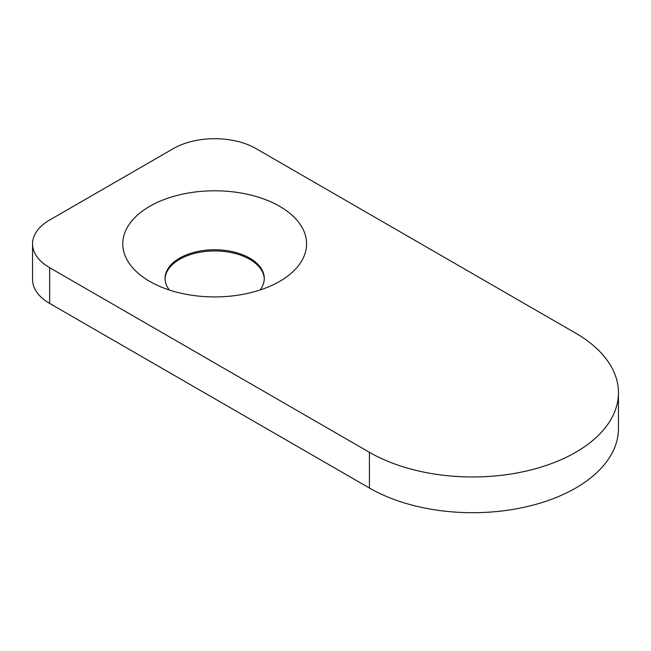 <?xml version="1.0" encoding="UTF-8"?>
<svg xmlns="http://www.w3.org/2000/svg" width="651" height="651" viewBox="0 0 651 651"><rect width="100%" height="100%" fill="white"/><g stroke="black" fill="none" stroke-linecap="round" stroke-linejoin="round"><path stroke-width="0.98" d="M173.426 148.566L49.639 220.038A58.354 33.689 0 0 0 32.55 243.856A58.354 33.689 0 0 0 49.639 267.683L369.418 452.299A145.881 84.223 0 0 0 528.392 470.559A145.881 84.223 0 0 0 618.45 392.748A145.881 84.223 0 0 0 575.72 333.19L255.949 148.566A58.354 33.689 180 0 0 173.426 148.566M32.55 243.856L32.55 279.588A58.354 33.689 0 0 0 49.639 303.415L369.418 488.03A145.881 84.223 0 0 0 528.392 506.291A145.881 84.223 0 0 0 618.45 428.48L618.45 392.748M369.418 452.299L369.418 488.03M149.697 281.378A91.905 53.065 0 0 0 279.67 281.378A91.905 53.065 0 0 0 279.67 206.334A91.905 53.065 0 0 0 149.697 206.334A91.905 53.065 0 0 0 149.697 281.378L149.697 281.378M260.026 290.012A49.598 28.636 0 0 0 264.282 278.4A49.598 28.636 0 0 0 214.684 249.764A49.598 28.636 0 0 0 165.085 278.4A49.598 28.636 0 0 0 169.35 290.012M264.273 278.994A49.598 28.636 0 0 0 249.756 259.342A49.598 28.636 0 0 0 196.179 253.019A49.598 28.636 0 0 0 165.094 278.994M49.639 267.683L49.639 303.415"/></g></svg>
